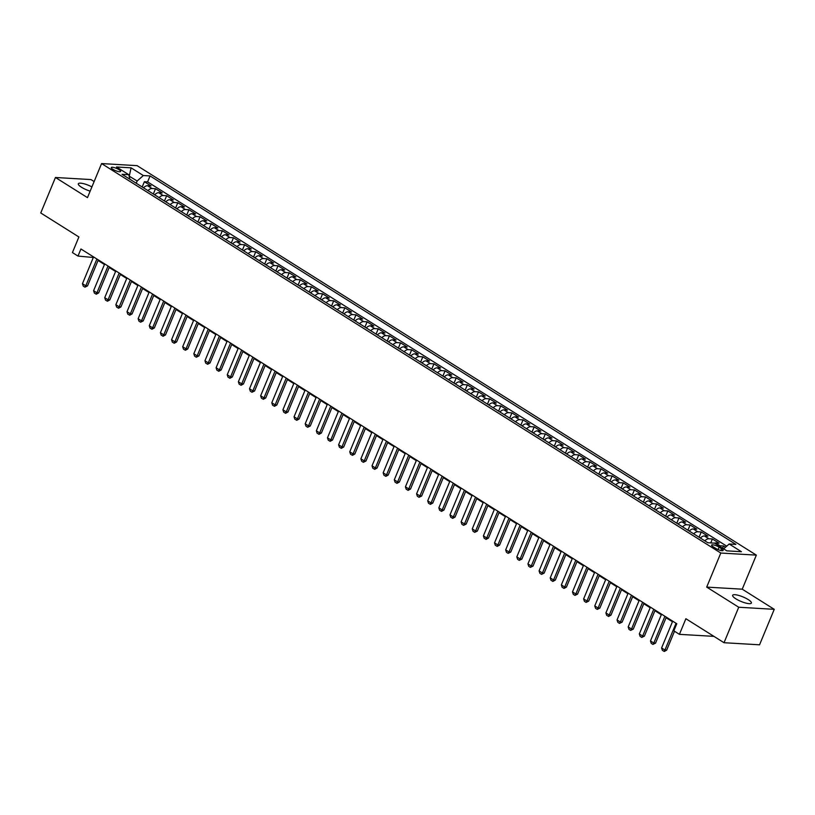 <?xml version="1.0" encoding="UTF-8"?>
<svg xmlns="http://www.w3.org/2000/svg" width="815" height="815" viewBox="0 0 815 815"><rect width="100%" height="100%" fill="white"/><g stroke="black" fill="none" stroke-linecap="round" stroke-linejoin="round"><path stroke-width="1.22" d="M91.912 186.9A10.137 2.465 22.5 0 0 78.322 183.762A10.137 2.465 22.5 0 0 81.541 187.277A10.137 2.465 22.5 0 0 90.149 191.148M735.864 598.821A10.137 2.465 22.5 0 0 745.491 602.988A10.137 2.465 22.5 0 0 751.369 603.059A10.137 2.465 22.5 0 0 748.15 599.534A10.137 2.465 22.5 0 0 738.522 595.368A10.137 2.465 22.5 0 0 732.644 595.296A10.137 2.465 22.5 0 0 735.864 598.821M112.888 169.316A5.063 1.233 22.5 0 0 117.696 171.395A5.063 1.233 22.5 0 0 120.64 171.435A5.063 1.233 22.5 0 0 119.031 169.673A5.063 1.233 22.5 0 0 114.212 167.584A5.063 1.233 22.5 0 0 111.278 167.554A5.063 1.233 22.5 0 0 112.888 169.316M94.122 181.551L90.974 179.575L55.451 177.487L40.75 212.97L78.892 236.961L72.433 252.569L77.996 256.073L93.307 257.489M756.34 555.127L137.103 165.649L101.58 163.571L720.806 553.039L756.34 555.127L742.231 589.184L706.697 587.106L738.726 607.236L774.25 609.325L742.231 589.184M774.25 609.325L759.549 644.808L724.026 642.719L685.884 618.728L679.415 634.345L713.92 636.362M738.726 607.236L724.026 642.719M725.513 547.222L723.516 545.968L722.599 548.2M714.358 543.136A6.337 3.525 -57.8 0 1 715.56 542.963L719.064 543.167L712.381 538.959L710.741 542.922M700.391 538.063A6.337 3.525 122.2 0 1 704.425 535.954L707.929 536.158L701.246 531.961L699.066 537.228M689.256 531.054A6.337 3.525 122.2 0 1 693.29 528.955L696.794 529.159L690.111 524.952L687.921 530.219M678.121 524.055A6.337 3.525 122.2 0 1 682.145 521.946L685.649 522.15L678.966 517.953L676.786 523.22M666.976 517.046A6.337 3.525 122.2 0 1 671.01 514.937L674.514 515.151L667.831 510.944L665.651 516.211M655.841 510.047A6.337 3.525 122.2 0 1 659.875 507.939L663.379 508.142L656.696 503.935L654.516 509.212M644.706 503.038A6.337 3.525 122.2 0 1 648.74 500.93L652.245 501.133L645.562 496.936L643.371 502.203M633.571 496.029A6.337 3.525 122.2 0 1 637.595 493.931L641.099 494.135L634.416 489.927L632.236 495.194M622.436 489.031A6.337 3.525 122.2 0 1 626.46 486.922L629.964 487.126L623.281 482.928L621.101 488.195M611.291 482.022A6.337 3.525 122.2 0 1 615.325 479.913L618.83 480.127L612.147 475.919L609.966 481.186M600.156 475.023A6.337 3.525 122.2 0 1 604.19 472.914L607.695 473.118L601.012 468.91L598.831 474.187M589.021 468.014A6.337 3.525 122.2 0 1 593.045 465.905L596.549 466.109L589.877 461.911L587.686 467.178M577.886 461.005A6.337 3.525 122.2 0 1 581.91 458.906L585.414 459.11L578.732 454.902L576.551 460.169M566.741 454.006A6.337 3.525 122.2 0 1 570.775 451.897L574.28 452.101L567.597 447.904L565.416 453.171M555.606 446.997A6.337 3.525 122.2 0 1 559.64 444.888L563.145 445.102L556.462 440.895L554.282 446.162M544.471 439.998A6.337 3.525 122.2 0 1 548.495 437.889L552.01 438.093L545.327 433.886L543.136 439.163M533.336 432.989A6.337 3.525 122.2 0 1 537.36 430.88L540.865 431.084L534.182 426.887L532.001 432.154M522.191 425.98A6.337 3.525 122.2 0 1 526.225 423.882L529.73 424.085L523.047 419.878L520.866 425.145M511.056 418.981A6.337 3.525 122.2 0 1 515.09 416.873L518.595 417.076L511.912 412.879L509.732 418.146M499.921 411.972A6.337 3.525 122.2 0 1 503.955 409.863L507.46 410.067L500.777 405.87L498.586 411.137M488.786 404.974A6.337 3.525 122.2 0 1 492.81 402.865L496.315 403.068L489.632 398.861L487.452 404.138M477.641 397.964A6.337 3.525 122.2 0 1 481.675 395.856L485.18 396.059L478.497 391.862L476.317 397.129M466.506 390.956A6.337 3.525 122.2 0 1 470.54 388.857L474.045 389.061L467.362 384.853L465.182 390.12M455.371 383.957A6.337 3.525 122.2 0 1 459.405 381.848L462.91 382.052L456.227 377.854L454.037 383.121M444.236 376.948A6.337 3.525 122.2 0 1 448.26 374.839L451.765 375.043L445.082 370.845L442.902 376.112M433.101 369.949A6.337 3.525 122.2 0 1 437.125 367.84L440.63 368.044L433.947 363.836L431.767 369.113M421.956 362.94A6.337 3.525 122.2 0 1 425.99 360.831L429.495 361.035L422.812 356.838L420.632 362.105M410.821 355.931A6.337 3.525 122.2 0 1 414.855 353.832L418.36 354.036L411.677 349.829L409.497 355.096M399.686 348.932A6.337 3.525 122.2 0 1 403.71 346.823L407.215 347.027L400.542 342.83L398.352 348.097M388.551 341.923A6.337 3.525 122.2 0 1 392.575 339.814L396.08 340.018L389.397 335.821L387.217 341.088M377.406 334.924A6.337 3.525 122.2 0 1 381.44 332.815L384.945 333.019L378.262 328.812L376.082 334.089M366.271 327.915A6.337 3.525 122.2 0 1 370.305 325.806L373.81 326.01L367.127 321.813L364.947 327.08M355.136 320.906A6.337 3.525 122.2 0 1 359.16 318.797L362.675 319.011L355.992 314.804L353.802 320.071M344.001 313.907A6.337 3.525 122.2 0 1 348.025 311.799L351.53 312.002L344.847 307.805L342.667 313.072M332.856 306.898A6.337 3.525 122.2 0 1 336.89 304.79L340.395 304.993L333.712 300.796L331.532 306.063M321.721 299.9A6.337 3.525 122.2 0 1 325.755 297.791L329.26 297.995L322.577 293.787L320.397 299.064M310.586 292.891A6.337 3.525 122.2 0 1 314.621 290.782L318.125 290.986L311.442 286.788L309.252 292.055M299.451 285.882A6.337 3.525 122.2 0 1 303.475 283.773L306.98 283.987L300.297 279.779L298.117 285.046M288.316 278.883A6.337 3.525 122.2 0 1 292.341 276.774L295.845 276.978L289.162 272.781L286.982 278.047M277.171 271.874A6.337 3.525 122.2 0 1 281.206 269.765L284.71 269.969L278.027 265.772L275.847 271.038M266.036 264.875A6.337 3.525 122.2 0 1 270.071 262.766L273.575 262.97L266.892 258.762L264.702 264.04M254.901 257.866A6.337 3.525 122.2 0 1 258.925 255.757L262.43 255.961L255.747 251.764L253.567 257.031M243.767 250.857A6.337 3.525 122.2 0 1 247.791 248.748L251.295 248.962L244.612 244.755L242.432 250.022M232.621 243.858A6.337 3.525 122.2 0 1 236.656 241.749L240.16 241.953L233.477 237.756L231.297 243.023M221.486 236.849A6.337 3.525 122.2 0 1 225.521 234.74L229.025 234.944L222.342 230.747L220.162 236.014M210.351 229.85A6.337 3.525 122.2 0 1 214.376 227.742L217.88 227.945L211.207 223.738L209.017 229.015M199.217 222.841A6.337 3.525 122.2 0 1 203.241 220.733L206.745 220.936L200.062 216.739L197.882 222.006M188.071 215.832A6.337 3.525 122.2 0 1 192.106 213.724L195.61 213.938L188.927 209.73L186.747 214.997M176.937 208.834A6.337 3.525 122.2 0 1 180.971 206.725L184.475 206.929L177.792 202.731L175.612 207.998M165.802 201.825A6.337 3.525 122.2 0 1 169.836 199.716L173.34 199.92L166.657 195.722L164.467 200.989M154.667 194.826A6.337 3.525 122.2 0 1 158.691 192.717L162.195 192.921L155.512 188.713L153.332 193.99M679.415 634.345L673.842 630.841L676.786 623.74L80.94 248.983L77.996 256.073M721.57 548.699L719.125 547.16A4.91 1.192 22.5 0 0 714.46 545.143A4.91 1.192 22.5 0 0 711.617 545.113A4.91 1.192 22.5 0 0 713.176 546.814L715.621 548.352A4.91 1.192 22.5 0 0 720.287 550.37A4.91 1.192 22.5 0 0 723.139 550.41A4.91 1.192 22.5 0 0 721.57 548.699L720.827 550.512M129.901 179.249L128.75 174.685L122.026 174.298L707.848 542.749L714.572 543.147L726.817 550.848L741.416 551.714L729.17 544.002L735.884 544.4L150.062 175.938L143.338 175.541L137.154 181.001L129.096 176.081M128.75 174.685L116.494 166.983L131.093 167.839L143.338 175.541M718.942 545.897A6.337 3.525 -57.8 0 1 720.012 545.765L723.516 545.968M726.725 546.152L147.596 181.898L144.377 181.714L142.197 186.981M143.522 187.817A6.337 3.525 122.2 0 1 147.556 185.708L151.06 185.912L144.377 181.714M147.984 190.618A6.337 3.525 -57.8 0 1 152.008 188.51L155.512 188.713M159.119 197.627A6.337 3.525 -57.8 0 1 163.153 195.518L166.657 195.722M170.254 204.626A6.337 3.525 -57.8 0 1 174.288 202.517L177.792 202.731M181.388 211.635A6.337 3.525 -57.8 0 1 185.423 209.526L188.927 209.73M192.534 218.634A6.337 3.525 -57.8 0 1 196.558 216.535L200.062 216.739M203.668 225.643A6.337 3.525 -57.8 0 1 207.703 223.534L211.207 223.738M214.803 232.652A6.337 3.525 -57.8 0 1 218.838 230.543L222.342 230.747M225.938 239.651A6.337 3.525 -57.8 0 1 229.973 237.542L233.477 237.756M237.084 246.66A6.337 3.525 -57.8 0 1 241.108 244.551L244.612 244.755M248.218 253.659A6.337 3.525 -57.8 0 1 252.243 251.56L255.747 251.764M259.353 260.668A6.337 3.525 -57.8 0 1 263.388 258.559L266.892 258.762M270.488 267.677A6.337 3.525 -57.8 0 1 274.523 265.568L278.027 265.772M281.633 274.675A6.337 3.525 -57.8 0 1 285.657 272.567L289.162 272.781M292.768 281.684A6.337 3.525 -57.8 0 1 296.792 279.576L300.297 279.779M303.903 288.683A6.337 3.525 -57.8 0 1 307.938 286.585L311.442 286.788M315.038 295.692A6.337 3.525 -57.8 0 1 319.072 293.583L322.577 293.787M326.183 302.701A6.337 3.525 -57.8 0 1 330.207 300.592L333.712 300.796M337.318 309.7A6.337 3.525 -57.8 0 1 341.342 307.591L344.847 307.805M348.453 316.709A6.337 3.525 -57.8 0 1 352.488 314.6L355.992 314.804M359.588 323.708A6.337 3.525 -57.8 0 1 363.622 321.609L367.127 321.813M370.723 330.717A6.337 3.525 -57.8 0 1 374.757 328.608L378.262 328.812M381.868 337.726A6.337 3.525 -57.8 0 1 385.892 335.617L389.397 335.821M393.003 344.725A6.337 3.525 -57.8 0 1 397.027 342.616L400.542 342.83M404.138 351.734A6.337 3.525 -57.8 0 1 408.172 349.625L411.677 349.829M415.273 358.732A6.337 3.525 -57.8 0 1 419.307 356.634L422.812 356.838M426.418 365.741A6.337 3.525 -57.8 0 1 430.442 363.633L433.947 363.836M437.553 372.75A6.337 3.525 -57.8 0 1 441.577 370.642L445.082 370.845M448.688 379.749A6.337 3.525 -57.8 0 1 452.722 377.64L456.227 377.854M459.823 386.758A6.337 3.525 -57.8 0 1 463.857 384.649L467.362 384.853M470.968 393.757A6.337 3.525 -57.8 0 1 474.992 391.658L478.497 391.862M482.103 400.766A6.337 3.525 -57.8 0 1 486.127 398.657L489.632 398.861M493.238 407.775A6.337 3.525 -57.8 0 1 497.272 405.666L500.777 405.87M504.373 414.774A6.337 3.525 -57.8 0 1 508.407 412.665L511.912 412.879M515.508 421.783A6.337 3.525 -57.8 0 1 519.542 419.674L523.047 419.878M526.653 428.782A6.337 3.525 -57.8 0 1 530.677 426.683L534.182 426.887M537.788 435.791A6.337 3.525 -57.8 0 1 541.822 433.682L545.327 433.886M548.923 442.8A6.337 3.525 -57.8 0 1 552.957 440.691L556.462 440.895M560.058 449.798A6.337 3.525 -57.8 0 1 564.092 447.69L567.597 447.904M571.203 456.808A6.337 3.525 -57.8 0 1 575.227 454.699L578.732 454.902M582.338 463.806A6.337 3.525 -57.8 0 1 586.362 461.708L589.877 461.911M593.473 470.815A6.337 3.525 -57.8 0 1 597.507 468.707L601.012 468.91M604.608 477.824A6.337 3.525 -57.8 0 1 608.642 475.716L612.147 475.919M615.753 484.823A6.337 3.525 -57.8 0 1 619.777 482.714L623.281 482.928M626.888 491.832A6.337 3.525 -57.8 0 1 630.912 489.723L634.416 489.927M638.023 498.831A6.337 3.525 -57.8 0 1 642.057 496.732L645.562 496.936M649.158 505.84A6.337 3.525 -57.8 0 1 653.192 503.731L656.696 503.935M660.303 512.849A6.337 3.525 -57.8 0 1 664.327 510.74L667.831 510.944M671.438 519.848A6.337 3.525 -57.8 0 1 675.462 517.739L678.966 517.953M682.573 526.857A6.337 3.525 -57.8 0 1 686.607 524.748L690.111 524.952M693.708 533.856A6.337 3.525 -57.8 0 1 697.742 531.757L701.246 531.961M704.843 540.865A6.337 3.525 -57.8 0 1 708.877 538.756L712.381 538.959M706.697 587.106L720.806 553.039M55.451 177.487L87.47 197.627L101.58 163.571M98.055 260.474L104.442 264.498M109.19 267.483L115.587 271.497M120.335 274.482L126.722 278.506M131.47 281.491L137.857 285.515M142.605 288.5L148.992 292.514M153.74 295.499L160.137 299.523M164.875 302.508L171.272 306.522M176.02 309.506L182.407 313.531M187.155 316.515L193.542 320.539M198.29 323.524L204.687 327.538M209.424 330.523L215.822 334.547M220.57 337.532L226.957 341.546M231.704 344.531L238.092 348.555M242.839 351.54L249.227 355.564M253.974 358.549L260.372 362.563M265.12 365.548L271.507 369.572M276.254 372.557L282.642 376.571M287.389 379.556L293.777 383.58M298.524 386.565L304.922 390.589M309.659 393.574L316.057 397.588M320.804 400.572L327.192 404.597M331.939 407.582L338.327 411.595M343.074 414.58L349.472 418.604M354.209 421.589L360.607 425.613M365.354 428.598L371.742 432.612M376.489 435.597L382.877 439.621M387.624 442.606L394.022 446.62M398.759 449.605L405.157 453.629M409.904 456.614L416.292 460.638M421.039 463.623L427.427 467.637M432.174 470.622L438.562 474.646M443.309 477.631L449.707 481.645M454.454 484.63L460.842 488.654M465.589 491.639L471.977 495.663M476.724 498.648L483.112 502.661M487.859 505.646L494.257 509.67M498.994 512.655L505.392 516.669M510.139 519.654L516.527 523.678M521.274 526.663L527.662 530.687M532.409 533.672L538.807 537.686M543.544 540.671L549.942 544.695M554.689 547.68L561.077 551.694M565.824 554.679L572.212 558.703M576.959 561.688L583.357 565.712M588.094 568.697L594.492 572.711M599.239 575.696L605.627 579.72M610.374 582.705L616.761 586.718M621.509 589.703L627.896 593.727M632.644 596.712L639.042 600.736M643.789 603.721L650.176 607.735M654.924 610.72L661.311 614.744M666.059 617.729L672.446 621.743M129.198 176.468L131.093 167.839M136.227 183.222L137.154 181.001M92.645 256.338L92.401 256.919M723.649 548.862L729.17 544.002M147.596 181.898L150.062 175.938M676.032 623.271L664.938 650.054L666.67 650.156L664.347 651.43L662.391 650.37L661.597 647.956L672.691 621.162M674.494 631.248L666.67 650.156M661.597 647.956L664.938 650.054L664.062 651.419M664.897 616.262L653.803 643.045L655.525 643.147L652.917 644.41L651.246 643.361L650.462 640.947L661.556 614.164M666.303 617.149L655.525 643.147M650.462 640.947L653.803 643.045L652.917 644.41M653.752 609.263L642.658 636.046L644.39 636.148L641.782 637.411L640.111 636.352L639.317 633.948L650.421 607.155M655.158 610.14L644.39 636.148M639.317 633.948L642.658 636.046L641.782 637.411M642.617 602.254L631.523 629.037L633.255 629.139L630.647 630.403L628.976 629.353L628.182 626.939L639.276 600.156M644.023 603.141L633.255 629.139M628.182 626.939L631.523 629.037L630.647 630.403M631.482 595.245L620.388 622.039L622.12 622.14L619.512 623.394L617.841 622.344L617.047 619.93L628.141 593.147M632.888 596.132L622.12 622.14M617.047 619.93L620.388 622.039L619.512 623.394M620.347 588.247L609.253 615.03L610.975 615.131L608.662 616.405L606.696 615.345L605.912 612.931L617.006 586.138M621.753 589.123L610.975 615.131M605.912 612.931L609.253 615.03L608.367 616.395M609.212 581.238L598.108 608.021L599.84 608.122L597.232 609.386L595.561 608.336L594.767 605.922L605.871 579.139M610.608 582.124L599.84 608.122M594.767 605.922L598.108 608.021L597.232 609.386M598.067 574.239L586.973 601.022L588.705 601.124L586.097 602.387L584.426 601.327L583.632 598.923L594.726 572.13M599.473 575.115L588.705 601.124M583.632 598.923L586.973 601.022L586.097 602.387M586.932 567.23L575.838 594.013L577.57 594.115L574.962 595.378L573.291 594.329L572.497 591.914L583.591 565.131M588.338 568.116L577.57 594.115M572.497 591.914L575.838 594.013L574.962 595.378M575.798 560.221L564.703 587.014L566.425 587.116L564.112 588.389L562.146 587.32L561.362 584.905L572.456 558.122M577.203 561.107L566.425 587.116M561.362 584.905L564.703 587.014L563.817 588.369M564.663 553.222L553.568 580.005L555.29 580.107L552.967 581.38L551.011 580.321L550.227 577.906L561.321 551.113M566.058 554.098L555.29 580.107M550.227 577.906L553.568 580.005L552.682 581.37M553.517 546.213L542.423 572.996L544.155 573.098L541.547 574.361L539.876 573.312L539.082 570.897L550.176 544.114M554.923 547.099L544.155 573.098M539.082 570.897L542.423 572.996L541.547 574.361M542.383 539.214L531.288 565.997L533.02 566.099L530.412 567.362L528.741 566.303L527.947 563.899L539.041 537.105M543.788 540.09L533.02 566.099M527.947 563.899L531.288 565.997L530.412 567.362M531.248 532.205L520.153 558.988L521.875 559.09L519.267 560.353L517.606 559.304L516.812 556.889L527.906 530.107M532.653 533.091L521.875 559.09M516.812 556.889L520.153 558.988L519.267 560.353M520.113 525.196L509.018 551.989L510.74 552.091L508.132 553.344L506.461 552.295L505.677 549.88L516.771 523.098M521.519 526.082L510.74 552.091M505.677 549.88L509.018 551.989L508.132 553.344M508.968 518.197L497.873 544.98L499.605 545.082L497.282 546.356L495.326 545.296L494.532 542.882L505.626 516.089M510.373 519.073L499.605 545.082M494.532 542.882L497.873 544.98L496.997 546.345M497.833 511.188L486.738 537.971L488.47 538.073L486.148 539.357L484.192 538.287L483.397 535.873L494.491 509.09M499.238 512.075L488.47 538.073M483.397 535.873L486.738 537.971L485.862 539.336M486.698 504.19L475.603 530.973L477.335 531.074L474.727 532.338L473.057 531.278L472.262 528.874L483.356 502.081M488.104 505.066L477.335 531.074M472.262 528.874L475.603 530.973L474.727 532.338M475.563 497.181L464.469 523.964L466.19 524.065L463.582 525.329L461.911 524.279L461.127 521.865L472.221 495.082M476.969 498.067L466.19 524.065M461.127 521.865L464.469 523.964L463.582 525.329M464.418 490.172L453.323 516.965L455.055 517.067L452.733 518.34L450.777 517.27L449.982 514.856L461.086 488.073M465.823 491.058L455.055 517.067M449.982 514.856L453.323 516.965L452.447 518.32M453.283 483.173L442.188 509.956L443.92 510.058L441.598 511.331L439.642 510.272L438.847 507.857L449.941 481.064M454.689 484.049L443.92 510.058M438.847 507.857L442.188 509.956L441.312 511.321M442.148 476.164L431.054 502.947L432.785 503.049L430.463 504.332L428.507 503.263L427.712 500.848L438.806 474.065M443.554 477.05L432.785 503.049M427.712 500.848L431.054 502.947L430.177 504.312M431.013 469.165L419.919 495.948L421.64 496.05L419.032 497.313L417.362 496.254L416.577 493.849L427.671 467.056M432.419 470.041L421.64 496.05M416.577 493.849L419.919 495.948L419.032 497.313M419.878 462.156L408.773 488.939L410.505 489.041L408.183 490.324L406.227 489.255L405.432 486.84L416.536 460.057M421.274 463.042L410.505 489.041M405.432 486.84L408.773 488.939L407.897 490.304M408.733 455.147L397.639 481.94L399.37 482.042L397.048 483.315L395.092 482.246L394.297 479.831L405.391 453.048M410.139 456.033L399.37 482.042M394.297 479.831L397.639 481.94L396.762 483.295M397.598 448.148L386.504 474.931L388.235 475.033L385.913 476.306L383.957 475.247L383.162 472.832L394.256 446.039M399.004 449.024L388.235 475.033M383.162 472.832L386.504 474.931L385.627 476.296M386.463 441.139L375.369 467.922L377.09 468.024L374.778 469.308L372.812 468.238L372.027 465.823L383.121 439.041M387.869 442.025L377.09 468.024M372.027 465.823L375.369 467.922L374.482 469.287M375.328 434.14L364.234 460.923L365.955 461.025L363.347 462.288L361.677 461.229L360.892 458.825L371.986 432.031M376.724 435.016L365.955 461.025M360.892 458.825L364.234 460.923L363.347 462.288M364.183 427.131L353.089 453.914L354.82 454.016L352.498 455.3L350.542 454.23L349.747 451.816L360.841 425.033M365.589 428.018L354.82 454.016M349.747 451.816L353.089 453.914L352.212 455.279M353.048 420.122L341.954 446.915L343.686 447.017L341.363 448.291L339.407 447.221L338.612 444.807L349.706 418.024M354.454 421.009L343.686 447.017M338.612 444.807L341.954 446.915L341.078 448.27M341.913 413.123L330.819 439.906L332.54 440.008L330.228 441.282L328.272 440.222L327.477 437.808L338.571 411.015M343.319 414L332.54 440.008M327.477 437.808L330.819 439.906L329.943 441.272M330.778 406.115L319.684 432.897L321.405 432.999L319.093 434.283L317.127 433.213L316.342 430.799L327.436 404.016M332.184 407.001L321.405 432.999M316.342 430.799L319.684 432.897L318.797 434.263M319.633 399.116L308.539 425.899L310.271 426.001L307.663 427.264L305.992 426.204L305.197 423.8L316.291 397.007M321.039 399.992L310.271 426.001M305.197 423.8L308.539 425.899L307.663 427.264M308.498 392.107L297.404 418.89L299.136 418.991L296.813 420.275L294.857 419.205L294.062 416.791L305.156 390.008M309.904 392.993L299.136 418.991M294.062 416.791L297.404 418.89L296.528 420.255M297.363 385.098L286.269 411.891L288.001 411.993L285.678 413.266L283.722 412.196L282.927 409.782L294.021 382.999M298.769 385.984L288.001 411.993M282.927 409.782L286.269 411.891L285.393 413.246M286.228 378.099L275.134 404.882L276.856 404.984L274.543 406.257L272.577 405.198L271.792 402.783L282.887 375.99M287.634 378.975L276.856 404.984M271.792 402.783L275.134 404.882L274.248 406.247M275.083 371.09L263.989 397.873L265.721 397.975L263.398 399.258L261.442 398.189L260.647 395.774L271.752 368.991M276.489 371.976L265.721 397.975M260.647 395.774L263.989 397.873L263.113 399.238M263.948 364.091L252.854 390.874L254.586 390.976L251.978 392.239L250.307 391.18L249.512 388.775L260.606 361.982M265.354 364.967L254.586 390.976M249.512 388.775L252.854 390.874L251.978 392.239M252.813 357.082L241.719 383.865L243.451 383.967L241.128 385.251L239.172 384.181L238.377 381.766L249.472 354.983M254.219 357.968L243.451 383.967M238.377 381.766L241.719 383.865L240.843 385.23M241.678 350.073L230.584 376.866L232.306 376.968L229.993 378.241L228.027 377.172L227.242 374.757L238.337 347.974M243.084 350.959L232.306 376.968M227.242 374.757L230.584 376.866L229.698 378.221M230.543 343.074L219.439 369.857L221.171 369.959L218.848 371.233L216.892 370.173L216.107 367.759L227.202 340.965M231.939 343.95L221.171 369.959M216.107 367.759L219.439 369.857L218.563 371.222M219.398 336.065L208.304 362.848L210.036 362.95L207.713 364.234L205.757 363.164L204.962 360.75L216.057 333.967M220.804 336.952L210.036 362.95M204.962 360.75L208.304 362.848L207.428 364.213M208.263 329.066L197.169 355.849L198.901 355.951L196.293 357.214L194.622 356.155L193.827 353.751L204.922 326.958M209.669 329.943L198.901 355.951M193.827 353.751L197.169 355.849L196.293 357.214M197.128 322.057L186.034 348.84L187.756 348.942L185.443 350.226L183.477 349.156L182.692 346.742L193.787 319.959M198.534 322.944L187.756 348.942M182.692 346.742L186.034 348.84L185.148 350.206M185.993 315.048L174.899 341.842L176.621 341.943L174.308 343.217L172.342 342.147L171.558 339.733L182.652 312.95M187.389 315.935L176.621 341.943M171.558 339.733L174.899 341.842L174.013 343.197M174.848 308.05L163.754 334.833L165.486 334.934L163.163 336.208L161.207 335.148L160.412 332.734L171.507 305.941M176.254 308.926L165.486 334.934M160.412 332.734L163.754 334.833L162.878 336.198M163.713 301.041L152.619 327.824L154.351 327.925L152.028 329.209L150.072 328.139L149.277 325.725L160.372 298.942M165.119 301.927L154.351 327.925M149.277 325.725L152.619 327.824L151.743 329.189M152.578 294.042L141.484 320.825L143.206 320.927L140.608 322.19L138.937 321.13L138.143 318.726L149.237 291.933M153.984 294.918L143.206 320.927M138.143 318.726L141.484 320.825L140.608 322.19M141.443 287.033L130.349 313.816L132.071 313.918L129.758 315.201L127.792 314.132L127.008 311.717L138.102 284.934M142.849 287.919L132.071 313.918M127.008 311.717L130.349 313.816L129.463 315.181M130.298 280.024L119.204 306.817L120.936 306.919L118.613 308.192L116.657 307.123L115.862 304.708L126.957 277.925M131.704 280.91L120.936 306.919M115.862 304.708L119.204 306.817L118.328 308.172M119.163 273.025L108.069 299.808L109.801 299.91L107.478 301.183L105.522 300.124L104.728 297.709L115.822 270.916M120.569 273.901L109.801 299.91M104.728 297.709L108.069 299.808L107.193 301.173M108.028 266.016L96.934 292.799L98.666 292.901L96.343 294.184L94.387 293.115L93.593 290.7L104.687 263.917M109.434 266.902L98.666 292.901M93.593 290.7L96.934 292.799L96.058 294.164M96.893 259.017L85.799 285.8L87.521 285.902L84.913 287.165L83.242 286.106L82.458 283.702L93.552 256.908M98.299 259.893L87.521 285.902M82.458 283.702L85.799 285.8L84.913 287.165M715.56 542.963L720.012 545.765M147.556 185.708L152.008 188.51M158.691 192.717L163.153 195.518M169.836 199.716L174.288 202.517M180.971 206.725L185.423 209.526M192.106 213.724L196.558 216.535M203.241 220.733L207.703 223.534M214.376 227.742L218.838 230.543M225.521 234.74L229.973 237.542M236.656 241.749L241.108 244.551M247.791 248.748L252.243 251.56M258.925 255.757L263.388 258.559M270.071 262.766L274.523 265.568M281.206 269.765L285.657 272.567M292.341 276.774L296.792 279.576M303.475 283.773L307.938 286.585M314.621 290.782L319.072 293.583M325.755 297.791L330.207 300.592M336.89 304.79L341.342 307.591M348.025 311.799L352.488 314.6M359.16 318.797L363.622 321.609M370.305 325.806L374.757 328.608M381.44 332.815L385.892 335.617M392.575 339.814L397.027 342.616M403.71 346.823L408.172 349.625M414.855 353.832L419.307 356.634M425.99 360.831L430.442 363.633M437.125 367.84L441.577 370.642M448.26 374.839L452.722 377.64M459.405 381.848L463.857 384.649M470.54 388.857L474.992 391.658M481.675 395.856L486.127 398.657M492.81 402.865L497.272 405.666M503.955 409.863L508.407 412.665M515.09 416.873L519.542 419.674M526.225 423.882L530.677 426.683M537.36 430.88L541.822 433.682M548.495 437.889L552.957 440.691M559.64 444.888L564.092 447.69M570.775 451.897L575.227 454.699M581.91 458.906L586.362 461.708M593.045 465.905L597.507 468.707M604.19 472.914L608.642 475.716M615.325 479.913L619.777 482.714M626.46 486.922L630.912 489.723M637.595 493.931L642.057 496.732M648.74 500.93L653.192 503.731M659.875 507.939L664.327 510.74M671.01 514.937L675.462 517.739M682.145 521.946L686.607 524.748M693.29 528.955L697.742 531.757M704.425 535.954L708.877 538.756M718.107 549.616L719.125 547.16"/></g></svg>
